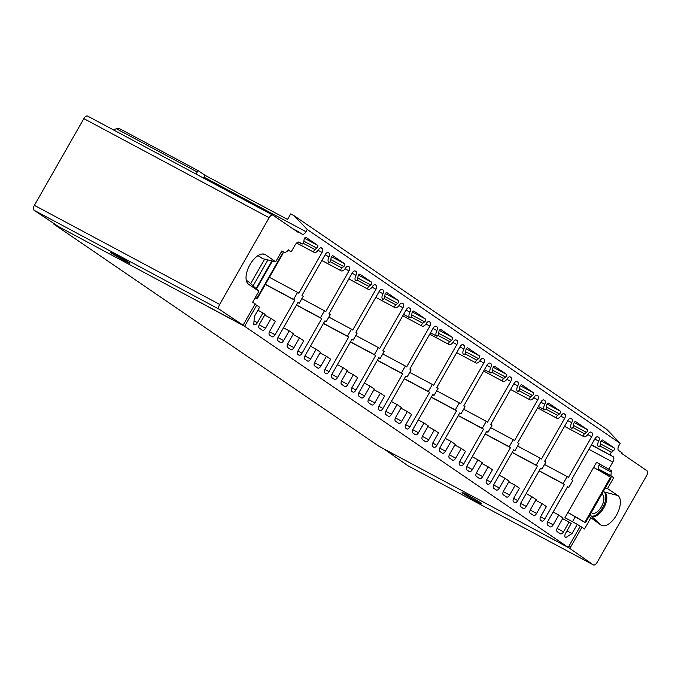 <?xml version="1.0" encoding="UTF-8"?>
<svg xmlns="http://www.w3.org/2000/svg" width="681" height="681" viewBox="0 0 681 681"><rect width="100%" height="100%" fill="white"/><g stroke="black" fill="none" stroke-linecap="round" stroke-linejoin="round"><path stroke-width="1.02" d="M598.454 446.651L598.497 446.676A1.702 0.851 118.1 0 1 598.454 446.651A5.107 2.562 118.1 0 1 598.667 441.126A3.405 1.711 118.1 0 0 598.803 437.44L597.969 436.87A3.405 1.711 118.1 0 0 597.892 436.827A3.405 1.711 118.1 0 0 594.871 438.862L571.614 479.62L572.823 480.445L568.814 487.46L567.537 486.779M568.814 487.46L567.613 486.643L547.907 521.195A3.405 1.711 118.1 0 0 547.635 525.111L550.112 526.805A3.405 1.711 118.1 0 0 550.188 526.856A3.405 1.711 118.1 0 0 553.21 524.821L558.778 515.066L563.025 517.96L557.458 527.724A3.405 1.711 118.1 0 0 557.186 531.64L560.378 533.819A3.405 1.711 118.1 0 0 560.454 533.87A3.405 1.711 118.1 0 0 563.476 531.827L569.044 522.072L571.163 523.527L565.596 533.283A3.405 1.711 118.1 0 0 565.332 537.207L565.826 537.547L572.023 533.563L577.292 524.327L564.941 517.722L567.903 512.555L584.8 522.353A17.034 0.8 -150.3 0 0 567.903 512.555L596.565 462.297L611.853 470.903L596.565 462.297M572.023 533.563L566.975 530.865M608.916 468.894L612.789 462.101A4.682 2.349 118.1 0 0 613.164 456.704L591.508 444.753M601.076 471.627L601.425 471.014L598.582 469.098L598.846 465.446L599.501 464.297M591.117 515.926A13.629 6.827 118.1 0 0 603.145 506.758A13.629 6.827 118.1 0 0 603.792 491.861L603.289 491.52M572.483 521.757L575.139 517.092M601.774 494.168A10.649 5.337 -61.9 0 1 602.064 494.295A10.649 5.337 -61.9 0 1 601.468 506.707A10.649 5.337 -61.9 0 1 592.027 513.074A10.649 5.337 -61.9 0 1 591.312 512.521M585.439 522.812L611.155 477.73L610.516 477.27A17.034 0.8 -150.3 0 0 593.619 467.472M605.281 488.022L607.537 488.558L613.777 477.619L610.934 475.704L611.197 472.052L611.853 470.903M611.197 472.052L598.846 465.446M607.537 488.558L617.829 495.513A17.034 8.538 -61.9 0 1 616.475 515.125A17.034 8.538 -61.9 0 1 600.965 525.077L589.074 516.445M598.497 446.676A1.702 0.851 118.1 0 0 599.612 446.208A1.702 0.851 118.1 0 0 600.378 444.591L600.71 442.122A1.702 0.851 118.1 0 1 601.476 440.505A1.702 0.851 118.1 0 1 602.591 440.037A1.702 0.851 118.1 0 1 602.634 440.062L614.253 447.996A1.702 0.851 118.1 0 1 614.407 449.29A1.702 0.851 118.1 0 1 613.402 450.796L611.521 452.21A1.702 0.851 118.1 0 0 610.516 453.716A1.702 0.851 118.1 0 0 610.678 455.002M292.626 228.595L298.567 231.77L298.21 232.4L272.996 215.222A4.256 2.137 118.1 0 0 272.894 215.162A4.256 2.137 118.1 0 0 269.114 217.707L219.657 304.416A4.256 2.137 118.1 0 0 219.325 309.319L243.789 325.654A1.702 0.851 -61.9 0 1 243.926 323.696L255.213 303.905L252.651 302.185L258.891 291.247L248.599 284.292A17.034 8.538 -61.9 0 1 248.071 283.866A17.034 8.538 -61.9 0 1 249.501 265.488A17.034 8.538 -61.9 0 1 263.998 254.09A17.034 8.538 -61.9 0 1 265.462 254.728L275.686 261.802L281.925 250.863L284.752 252.813L287.629 250.948L288.284 249.808L291.221 251.808L295.094 245.015A4.682 2.349 -61.9 0 1 299.257 242.206A4.682 2.349 -61.9 0 1 299.359 242.274L301.853 243.977A1.702 0.851 -61.9 0 0 301.887 244.002A1.702 0.851 -61.9 0 0 303.011 243.534A1.702 0.851 -61.9 0 0 303.777 241.917L304.109 239.44A1.702 0.851 -61.9 0 1 304.875 237.831A1.702 0.851 -61.9 0 1 305.99 237.363A1.702 0.851 -61.9 0 1 306.033 237.388L317.644 245.322A1.702 0.851 -61.9 0 1 317.806 246.616A1.702 0.851 -61.9 0 1 316.801 248.122L314.911 249.527A1.702 0.851 -61.9 0 0 313.915 251.034A1.702 0.851 -61.9 0 0 314.069 252.328A5.107 2.562 -61.9 0 0 314.188 252.404A5.107 2.562 -61.9 0 0 318.512 249.697A3.405 1.711 -61.9 0 1 321.398 247.893A3.405 1.711 -61.9 0 1 321.475 247.935L322.317 248.514A3.405 1.711 -61.9 0 1 322.045 252.43L298.797 293.196L297.588 292.37L293.588 299.393L294.788 300.21L275.081 334.763A3.405 1.711 -61.9 0 1 272.06 336.806A3.405 1.711 -61.9 0 1 271.983 336.755L269.506 335.061A3.405 1.711 -61.9 0 1 269.778 331.136L275.337 321.381L271.098 318.478L265.53 328.233A3.405 1.711 -61.9 0 1 262.508 330.276A3.405 1.711 -61.9 0 1 262.423 330.225L259.24 328.046A3.405 1.711 -61.9 0 1 259.512 324.122L265.079 314.367L262.951 312.92L257.392 322.675A3.405 1.711 -61.9 0 1 254.371 324.709A3.405 1.711 -61.9 0 1 254.285 324.667L253.792 324.326L254.336 316.478L259.606 307.242L256.669 305.233L244.649 326.293L568.218 547.396L580.229 526.336L577.292 524.327M298.567 231.77L302.109 234.187A4.256 2.137 -61.9 0 0 302.211 234.247A4.256 2.137 -61.9 0 0 305.982 231.702L203.925 177.128A4.256 2.137 -61.9 0 1 203.364 177.979M590.742 518.003L584.502 528.941L581.957 527.188L570.678 546.971A1.702 0.851 118.1 0 1 569.163 547.992A1.702 0.851 118.1 0 1 569.12 547.967L593.279 564.855A4.256 2.137 -61.9 0 0 593.372 564.915A4.256 2.137 -61.9 0 0 597.152 562.37L646.61 475.661A4.256 2.137 -61.9 0 0 646.95 470.75L621.779 453.495L622.136 452.874L618.595 450.456A4.256 2.137 118.1 0 1 618.935 445.553L620.195 443.331L307.25 229.488L305.982 231.702M544.528 409.8L538.373 406.514L544.562 409.826A1.702 0.851 118.1 0 1 544.528 409.8A5.107 2.562 118.1 0 1 544.732 404.276A3.405 1.711 118.1 0 0 544.877 400.59L544.042 400.019A3.405 1.711 118.1 0 0 543.957 399.977A3.405 1.711 118.1 0 0 540.935 402.011L517.688 442.769L518.965 443.637L514.964 450.66L513.687 449.792L493.98 484.344A3.405 1.711 118.1 0 0 493.708 488.268L496.253 490.005A3.405 1.711 118.1 0 0 496.338 490.056A3.405 1.711 118.1 0 0 499.36 488.013L504.919 478.258L509.167 481.161L503.599 490.916A3.405 1.711 118.1 0 0 503.336 494.84L506.519 497.019A3.405 1.711 118.1 0 0 506.596 497.062A3.405 1.711 118.1 0 0 509.618 495.027L515.185 485.272L519.433 488.175L513.866 497.93A3.405 1.711 118.1 0 0 513.593 501.854L514.657 502.578A3.405 1.711 118.1 0 0 514.734 502.629A3.405 1.711 118.1 0 0 517.756 500.586L537.462 466.042L536.194 465.166L540.195 458.151L541.472 459.02L564.719 418.262A3.405 1.711 118.1 0 0 564.992 414.337L564.149 413.767A3.405 1.711 118.1 0 0 564.072 413.716A3.405 1.711 118.1 0 0 561.187 415.521A5.107 2.562 118.1 0 1 556.862 418.228A5.107 2.562 118.1 0 1 556.743 418.151L537.581 407.902L556.862 418.228M544.562 409.826A1.702 0.851 118.1 0 0 545.685 409.358A1.702 0.851 118.1 0 0 546.451 407.749L546.783 405.272A1.702 0.851 118.1 0 1 547.55 403.654A1.702 0.851 118.1 0 1 548.665 403.186A1.702 0.851 118.1 0 1 548.707 403.212L560.318 411.145A1.702 0.851 118.1 0 1 560.48 412.439A1.702 0.851 118.1 0 1 559.476 413.946L557.586 415.359A1.702 0.851 118.1 0 0 556.59 416.866A1.702 0.851 118.1 0 0 556.743 418.151M517.56 391.379L517.603 391.405A1.702 0.851 118.1 0 1 517.56 391.379A5.107 2.562 118.1 0 1 517.773 385.855A3.405 1.711 118.1 0 0 517.909 382.169L517.075 381.598A3.405 1.711 118.1 0 0 516.998 381.547A3.405 1.711 118.1 0 0 513.976 383.582L490.729 424.348L491.997 425.216L487.996 432.239L486.719 431.362L467.013 465.915A3.405 1.711 118.1 0 0 466.74 469.839L469.294 471.584A3.405 1.711 118.1 0 0 469.371 471.627A3.405 1.711 118.1 0 0 472.393 469.592L477.96 459.837L482.208 462.74L476.64 472.495A3.405 1.711 118.1 0 0 476.368 476.419L479.552 478.59A3.405 1.711 118.1 0 0 479.637 478.641A3.405 1.711 118.1 0 0 482.659 476.606L488.217 466.851L492.465 469.754L486.898 479.509A3.405 1.711 118.1 0 0 486.634 483.425L487.69 484.157A3.405 1.711 118.1 0 0 487.775 484.2A3.405 1.711 118.1 0 0 490.797 482.165L510.503 447.613L509.226 446.745L513.236 439.722L514.504 440.59L537.752 399.832A3.405 1.711 118.1 0 0 538.024 395.908L537.19 395.338A3.405 1.711 118.1 0 0 537.113 395.295A3.405 1.711 118.1 0 0 534.227 397.091A5.107 2.562 118.1 0 1 529.903 399.798A5.107 2.562 118.1 0 1 529.784 399.73L510.614 389.481L529.903 399.798M517.603 391.405A1.702 0.851 118.1 0 0 518.718 390.928A1.702 0.851 118.1 0 0 519.492 389.319L519.816 386.842A1.702 0.851 118.1 0 1 520.59 385.233A1.702 0.851 118.1 0 1 521.706 384.765A1.702 0.851 118.1 0 1 521.74 384.782L533.359 392.724A1.702 0.851 118.1 0 1 533.512 394.01A1.702 0.851 118.1 0 1 532.516 395.525L530.627 396.929A1.702 0.851 118.1 0 0 529.631 398.436A1.702 0.851 118.1 0 0 529.784 399.73M490.601 372.95L484.446 369.664L490.635 372.975A1.702 0.851 118.1 0 1 490.601 372.95A5.107 2.562 118.1 0 1 490.805 367.425A3.405 1.711 118.1 0 0 490.95 363.739L490.116 363.169A3.405 1.711 118.1 0 0 490.031 363.126A3.405 1.711 118.1 0 0 487.009 365.161L463.761 405.919L465.038 406.787L461.028 413.81L459.76 412.941L440.054 447.494A3.405 1.711 118.1 0 0 439.781 451.418L442.327 453.154A3.405 1.711 118.1 0 0 442.403 453.205A3.405 1.711 118.1 0 0 445.425 451.162L450.992 441.407L455.24 444.31L449.673 454.065A3.405 1.711 118.1 0 0 449.409 457.99L452.593 460.169A3.405 1.711 118.1 0 0 452.669 460.22A3.405 1.711 118.1 0 0 455.691 458.177L461.258 448.421L465.506 451.324L459.939 461.08A3.405 1.711 118.1 0 0 459.666 465.004L460.731 465.727A3.405 1.711 118.1 0 0 460.807 465.778A3.405 1.711 118.1 0 0 463.829 463.744L483.536 429.192L482.267 428.315L486.268 421.301L487.545 422.169L510.793 381.411A3.405 1.711 118.1 0 0 511.065 377.487L510.222 376.916A3.405 1.711 118.1 0 0 510.146 376.865A3.405 1.711 118.1 0 0 507.26 378.67A5.107 2.562 118.1 0 1 502.936 381.377A5.107 2.562 118.1 0 1 502.816 381.3L483.646 371.051L502.936 381.377M490.635 372.975A1.702 0.851 118.1 0 0 491.759 372.507A1.702 0.851 118.1 0 0 492.525 370.898L492.857 368.421A1.702 0.851 118.1 0 1 493.623 366.804A1.702 0.851 118.1 0 1 494.738 366.335A1.702 0.851 118.1 0 1 494.781 366.361L506.392 374.295A1.702 0.851 118.1 0 1 506.545 375.589A1.702 0.851 118.1 0 1 505.549 377.095L503.659 378.508A1.702 0.851 118.1 0 0 502.663 380.015A1.702 0.851 118.1 0 0 502.816 381.3M463.633 354.529L463.676 354.554A1.702 0.851 118.1 0 1 463.633 354.529A5.107 2.562 118.1 0 1 463.846 349.004A3.405 1.711 118.1 0 0 463.982 345.318L463.148 344.748A3.405 1.711 118.1 0 0 463.071 344.697A3.405 1.711 118.1 0 0 460.05 346.731L436.802 387.498L438.07 388.366L434.069 395.389L432.793 394.512L413.086 429.064A3.405 1.711 118.1 0 0 412.814 432.988L415.367 434.733A3.405 1.711 118.1 0 0 415.444 434.776A3.405 1.711 118.1 0 0 418.466 432.741L424.033 422.986L428.272 425.889L422.714 435.644A3.405 1.711 118.1 0 0 422.441 439.568L425.625 441.739A3.405 1.711 118.1 0 0 425.702 441.79A3.405 1.711 118.1 0 0 428.724 439.756L434.291 430L438.538 432.903L432.971 442.659A3.405 1.711 118.1 0 0 432.699 446.574L433.763 447.306A3.405 1.711 118.1 0 0 433.848 447.349A3.405 1.711 118.1 0 0 436.87 445.314L456.576 410.762L455.3 409.894L459.3 402.871L460.577 403.739L483.825 362.982A3.405 1.711 118.1 0 0 484.097 359.057L483.263 358.487A3.405 1.711 118.1 0 0 483.178 358.444A3.405 1.711 118.1 0 0 480.301 360.249A5.107 2.562 118.1 0 1 475.976 362.947A5.107 2.562 118.1 0 1 475.857 362.879L456.687 352.63L475.976 362.947M463.676 354.554A1.702 0.851 118.1 0 0 464.791 354.077A1.702 0.851 118.1 0 0 465.557 352.469L465.889 349.991A1.702 0.851 118.1 0 1 466.655 348.383A1.702 0.851 118.1 0 1 467.779 347.914A1.702 0.851 118.1 0 1 467.813 347.931L479.433 355.874A1.702 0.851 118.1 0 1 479.586 357.167A1.702 0.851 118.1 0 1 478.59 358.674L476.7 360.079A1.702 0.851 118.1 0 0 475.704 361.585A1.702 0.851 118.1 0 0 475.857 362.879M448.89 344.45A1.702 0.851 118.1 0 1 448.736 343.164A1.702 0.851 118.1 0 1 449.732 341.658L451.622 340.245A1.702 0.851 118.1 0 0 452.618 338.738A1.702 0.851 118.1 0 0 452.465 337.444L440.854 329.51A1.702 0.851 118.1 0 0 440.811 329.485A1.702 0.851 118.1 0 0 439.696 329.953A1.702 0.851 118.1 0 0 438.922 331.57L438.598 334.048A1.702 0.851 118.1 0 1 437.823 335.656A1.702 0.851 118.1 0 1 436.708 336.125L430.52 332.813L436.708 336.125A1.702 0.851 118.1 0 0 436.708 336.125A5.107 2.562 118.1 0 1 436.879 330.574A3.405 1.711 118.1 0 0 437.023 326.889L436.189 326.318A3.405 1.711 118.1 0 0 436.104 326.276A3.405 1.711 118.1 0 0 433.082 328.31L409.834 369.068L411.111 369.936L407.102 376.959L405.833 376.091L386.127 410.643A3.405 1.711 118.1 0 0 385.855 414.567L388.4 416.304A3.405 1.711 118.1 0 0 388.476 416.355A3.405 1.711 118.1 0 0 391.498 414.312L397.066 404.557L401.313 407.459L395.746 417.215A3.405 1.711 118.1 0 0 395.474 421.139L398.666 423.318A3.405 1.711 118.1 0 0 398.743 423.369A3.405 1.711 118.1 0 0 401.764 421.326L407.332 411.571L411.571 414.474L406.012 424.229A3.405 1.711 118.1 0 0 405.74 428.153L406.804 428.877A3.405 1.711 118.1 0 0 406.88 428.928A3.405 1.711 118.1 0 0 409.902 426.893L429.609 392.341L428.332 391.464L432.341 384.45L433.618 385.318L456.866 344.56A3.405 1.711 118.1 0 0 457.13 340.636L456.296 340.066A3.405 1.711 118.1 0 0 456.219 340.015A3.405 1.711 118.1 0 0 453.333 341.819A5.107 2.562 118.1 0 1 449.009 344.526A5.107 2.562 118.1 0 1 448.89 344.45L429.72 334.201L449.009 344.526M403.552 314.392L409.749 317.704A1.702 0.851 118.1 0 1 409.707 317.678A5.107 2.562 118.1 0 1 409.919 312.153A3.405 1.711 118.1 0 0 410.056 308.467L409.221 307.897A3.405 1.711 118.1 0 0 409.145 307.846A3.405 1.711 118.1 0 0 406.123 309.889L382.875 350.647L384.144 351.515L380.143 358.538L378.866 357.661L359.159 392.213A3.405 1.711 118.1 0 0 358.887 396.138L361.432 397.883A3.405 1.711 118.1 0 0 361.517 397.925A3.405 1.711 118.1 0 0 364.539 395.891L370.106 386.136L374.346 389.038L368.787 398.794A3.405 1.711 118.1 0 0 368.515 402.718L371.698 404.889A3.405 1.711 118.1 0 0 371.775 404.94A3.405 1.711 118.1 0 0 374.797 402.905L380.364 393.15L384.612 396.053L379.045 405.808A3.405 1.711 118.1 0 0 378.772 409.732L379.836 410.456A3.405 1.711 118.1 0 0 379.913 410.498A3.405 1.711 118.1 0 0 382.935 408.464L402.65 373.912L401.373 373.043L405.374 366.02L406.651 366.889L429.898 326.131A3.405 1.711 118.1 0 0 430.171 322.207L429.336 321.636A3.405 1.711 118.1 0 0 429.251 321.594A3.405 1.711 118.1 0 0 426.374 323.398A5.107 2.562 118.1 0 1 422.05 326.097A5.107 2.562 118.1 0 1 421.931 326.029L402.76 315.78L422.05 326.097M409.749 317.704A1.702 0.851 118.1 0 0 410.864 317.227A1.702 0.851 118.1 0 0 411.63 315.618L411.962 313.141A1.702 0.851 118.1 0 1 412.729 311.532A1.702 0.851 118.1 0 1 413.852 311.064A1.702 0.851 118.1 0 1 413.886 311.089L425.506 319.023A1.702 0.851 118.1 0 1 425.659 320.317A1.702 0.851 118.1 0 1 424.663 321.824L422.773 323.228A1.702 0.851 118.1 0 0 421.777 324.735A1.702 0.851 118.1 0 0 421.931 326.029M382.739 299.248L382.782 299.274A1.702 0.851 118.1 0 1 382.739 299.248A5.107 2.562 118.1 0 1 382.952 293.724A3.405 1.711 118.1 0 0 383.097 290.046L382.254 289.468A3.405 1.711 118.1 0 0 382.177 289.425A3.405 1.711 118.1 0 0 379.155 291.459L355.908 332.217L357.185 333.086L353.175 340.108L351.907 339.24L332.192 373.792A3.405 1.711 118.1 0 0 331.928 377.717L334.473 379.453A3.405 1.711 118.1 0 0 334.55 379.504A3.405 1.711 118.1 0 0 337.572 377.47L343.139 367.714L347.387 370.609L341.819 380.364A3.405 1.711 118.1 0 0 341.547 384.288L344.731 386.467A3.405 1.711 118.1 0 0 344.816 386.519A3.405 1.711 118.1 0 0 347.838 384.476L353.396 374.72L357.644 377.623L352.086 387.378A3.405 1.711 118.1 0 0 351.813 391.303L352.869 392.026A3.405 1.711 118.1 0 0 352.954 392.077A3.405 1.711 118.1 0 0 355.976 390.043L375.682 355.491L374.405 354.622L378.415 347.599L379.683 348.468L402.939 307.71A3.405 1.711 118.1 0 0 403.203 303.786L402.369 303.215A3.405 1.711 118.1 0 0 402.292 303.164A3.405 1.711 118.1 0 0 399.406 304.969A5.107 2.562 118.1 0 1 395.082 307.676A5.107 2.562 118.1 0 1 394.963 307.599L375.793 297.35L395.082 307.676M382.782 299.274A1.702 0.851 118.1 0 0 383.897 298.806A1.702 0.851 118.1 0 0 384.671 297.197L384.995 294.72A1.702 0.851 118.1 0 1 385.769 293.102A1.702 0.851 118.1 0 1 386.885 292.634A1.702 0.851 118.1 0 1 386.927 292.66L398.538 300.593A1.702 0.851 118.1 0 1 398.691 301.887A1.702 0.851 118.1 0 1 397.695 303.394L395.806 304.807A1.702 0.851 118.1 0 0 394.81 306.314A1.702 0.851 118.1 0 0 394.963 307.599M355.78 280.827L355.822 280.853A1.702 0.851 118.1 0 1 355.78 280.827A5.107 2.562 118.1 0 1 355.993 275.303A3.405 1.711 118.1 0 0 356.129 271.617L355.295 271.047A3.405 1.711 118.1 0 0 355.218 270.995A3.405 1.711 118.1 0 0 352.196 273.038L328.94 313.796L330.217 314.665L326.216 321.687L324.939 320.811L305.233 355.363A3.405 1.711 118.1 0 0 304.96 359.287L307.506 361.032A3.405 1.711 118.1 0 0 307.591 361.075A3.405 1.711 118.1 0 0 310.613 359.04L316.171 349.285L320.419 352.188L314.86 361.943A3.405 1.711 118.1 0 0 314.588 365.867L317.772 368.038A3.405 1.711 118.1 0 0 317.848 368.089A3.405 1.711 118.1 0 0 320.87 366.055L326.437 356.299L330.685 359.202L325.118 368.957A3.405 1.711 118.1 0 0 324.846 372.882L325.91 373.605A3.405 1.711 118.1 0 0 325.986 373.648A3.405 1.711 118.1 0 0 329.008 371.613L348.715 337.061L347.446 336.193L351.447 329.17L352.724 330.047L375.972 289.28A3.405 1.711 118.1 0 0 376.244 285.365L375.41 284.786A3.405 1.711 118.1 0 0 375.325 284.743A3.405 1.711 118.1 0 0 372.447 286.548A5.107 2.562 118.1 0 1 368.123 289.255A5.107 2.562 118.1 0 1 368.004 289.178L348.834 278.929M355.822 280.853A1.702 0.851 118.1 0 0 356.938 280.376A1.702 0.851 118.1 0 0 357.704 278.767L358.036 276.29A1.702 0.851 118.1 0 1 358.802 274.681A1.702 0.851 118.1 0 1 359.917 274.213A1.702 0.851 118.1 0 1 359.96 274.239L371.579 282.172A1.702 0.851 118.1 0 1 371.732 283.466A1.702 0.851 118.1 0 1 370.728 284.973L368.847 286.378A1.702 0.851 118.1 0 0 367.842 287.884A1.702 0.851 118.1 0 0 368.004 289.178M328.812 262.398L328.855 262.423A1.702 0.851 118.1 0 1 328.812 262.398A5.107 2.562 118.1 0 1 329.025 256.873A3.405 1.711 118.1 0 0 329.17 253.196L328.327 252.617A3.405 1.711 118.1 0 0 328.251 252.574A3.405 1.711 118.1 0 0 325.229 254.609L301.981 295.367L303.258 296.235L299.248 303.258L297.972 302.39L278.265 336.942A3.405 1.711 118.1 0 0 278.001 340.866L280.546 342.603A3.405 1.711 118.1 0 0 280.623 342.654A3.405 1.711 118.1 0 0 283.645 340.619L289.212 330.864L293.46 333.758L287.893 343.513A3.405 1.711 118.1 0 0 287.62 347.438L290.804 349.617A3.405 1.711 118.1 0 0 290.889 349.668A3.405 1.711 118.1 0 0 293.911 347.625L299.47 337.87L303.717 340.772L298.15 350.528A3.405 1.711 118.1 0 0 297.886 354.452L298.942 355.176A3.405 1.711 118.1 0 0 299.027 355.227A3.405 1.711 118.1 0 0 302.049 353.192L321.755 318.64L320.479 317.772L324.488 310.749L325.756 311.617L349.004 270.859A3.405 1.711 118.1 0 0 349.276 266.935L348.442 266.365A3.405 1.711 118.1 0 0 348.366 266.314A3.405 1.711 118.1 0 0 345.48 268.118A5.107 2.562 118.1 0 1 341.155 270.825A5.107 2.562 118.1 0 1 341.036 270.757L321.866 260.5M328.855 262.423A1.702 0.851 118.1 0 0 329.97 261.955A1.702 0.851 118.1 0 0 330.745 260.346L331.068 257.869A1.702 0.851 118.1 0 1 331.843 256.26A1.702 0.851 118.1 0 1 332.958 255.784A1.702 0.851 118.1 0 1 333 255.809L344.612 263.743A1.702 0.851 118.1 0 1 344.765 265.037A1.702 0.851 118.1 0 1 343.769 266.543L341.879 267.956A1.702 0.851 118.1 0 0 340.883 269.463A1.702 0.851 118.1 0 0 341.036 270.757M571.487 428.23L571.529 428.255A1.702 0.851 118.1 0 1 571.487 428.23A5.107 2.562 118.1 0 1 571.699 422.705A3.405 1.711 118.1 0 0 571.844 419.019L571.001 418.449A3.405 1.711 118.1 0 0 570.925 418.398A3.405 1.711 118.1 0 0 567.903 420.432L544.655 461.19L545.932 462.067L541.923 469.09L540.646 468.213L520.939 502.765A3.405 1.711 118.1 0 0 520.676 506.69L523.221 508.435A3.405 1.711 118.1 0 0 523.297 508.477A3.405 1.711 118.1 0 0 526.319 506.443L531.887 496.687L536.134 499.59L530.567 509.345A3.405 1.711 118.1 0 0 530.295 513.27L533.478 515.44A3.405 1.711 118.1 0 0 533.563 515.491A3.405 1.711 118.1 0 0 536.585 513.457L542.144 503.702L546.392 506.596L540.825 516.351A3.405 1.711 118.1 0 0 540.561 520.275L541.616 521.008A3.405 1.711 118.1 0 0 541.701 521.05A3.405 1.711 118.1 0 0 544.723 519.016L564.43 484.463L563.153 483.595L567.162 476.572L568.431 477.441L591.678 436.683A3.405 1.711 118.1 0 0 591.951 432.758L591.117 432.188A3.405 1.711 118.1 0 0 591.04 432.146A3.405 1.711 118.1 0 0 588.154 433.942A5.107 2.562 118.1 0 1 583.83 436.649A5.107 2.562 118.1 0 1 583.711 436.581L564.54 426.332L583.83 436.649M571.529 428.255A1.702 0.851 118.1 0 0 572.644 427.779A1.702 0.851 118.1 0 0 573.419 426.17L573.742 423.693A1.702 0.851 118.1 0 1 574.517 422.084A1.702 0.851 118.1 0 1 575.632 421.616A1.702 0.851 118.1 0 1 575.675 421.633L587.286 429.575A1.702 0.851 118.1 0 1 587.439 430.86A1.702 0.851 118.1 0 1 586.443 432.367L584.553 433.78A1.702 0.851 118.1 0 0 583.557 435.287A1.702 0.851 118.1 0 0 583.711 436.581M567.162 476.572L544.553 464.485M563.153 483.595L539.19 470.775M564.43 484.463L539.105 470.92M542.144 503.702L535.743 500.271M531.887 496.687L526.158 493.623M541.923 469.09L540.569 468.358M540.195 458.151L517.586 446.055M536.194 465.166L512.223 452.354M537.462 466.042L512.138 452.499M515.185 485.272L508.775 481.85M504.919 478.258L499.19 475.202M514.964 450.66L513.602 449.937M513.236 439.722L490.618 427.634M509.226 446.745L485.264 433.925M510.503 447.613L485.178 434.069M488.217 466.851L481.816 463.42M477.96 459.837L472.231 456.772M487.996 432.239L486.643 431.507M486.268 421.301L463.659 409.204M482.267 428.315L458.296 415.504M483.536 429.192L458.211 415.648M461.258 448.421L454.848 444.999M450.992 441.407L445.263 438.351M461.028 413.81L459.675 413.086M459.3 402.871L436.691 390.783M455.3 409.894L431.337 397.074M456.576 410.762L431.252 397.219M434.291 430L427.889 426.57M424.033 422.986L418.304 419.922M434.069 395.389L432.707 394.657M432.341 384.45L409.732 372.354M428.332 391.464L404.369 378.653M429.609 392.341L404.284 378.798M407.332 411.571L400.922 408.149M397.066 404.557L391.337 401.501M407.102 376.959L405.748 376.235M405.374 366.02L382.765 353.933M401.373 373.043L377.402 360.223M402.65 373.912L377.325 360.368M380.364 393.15L373.954 389.719M370.106 386.136L364.378 383.071M380.143 358.538L378.781 357.806M378.415 347.599L355.805 335.503M374.405 354.622L350.443 341.802M375.682 355.491L350.357 341.947M353.396 374.72L346.995 371.298M343.139 367.714L337.41 364.65M353.175 340.108L351.822 339.385M351.447 329.17L328.838 317.082M347.446 336.193L323.475 323.373M348.715 337.061L323.398 323.526M326.437 356.299L320.027 352.869M316.171 349.285L310.451 346.22M326.216 321.687L324.854 320.964M324.488 310.749L301.879 298.653M320.479 317.772L296.516 304.952M321.755 318.64L296.431 305.097M299.47 337.87L293.068 334.448M289.212 330.864L283.483 327.799M299.248 303.258L297.895 302.534M603.34 491.418L604.771 492.38A13.629 6.827 -61.9 0 1 603.868 507.754A13.629 6.827 -61.9 0 1 591.593 516.224A13.629 6.827 -61.9 0 1 591.278 516.036L589.865 515.057M581.957 527.188L579.744 526.004M568.218 547.396L383.846 448.898L408.004 465.778A4.256 2.137 -61.9 0 0 408.106 465.838A4.256 2.137 -61.9 0 0 408.208 465.889M569.12 547.967L545.464 535.326M467.106 494.815A11.075 0.57 29.9 0 1 476.726 500.331A11.075 0.57 29.9 0 1 481.28 503.523A11.075 0.57 29.9 0 1 476.249 501.199A11.075 0.57 29.9 0 1 466.638 495.683A11.075 0.57 29.9 0 1 462.076 492.491A11.075 0.57 29.9 0 1 467.106 494.815M379.036 446.336L53.637 223.998L53.39 223.164M272.792 215.111L87.721 116.145A4.256 2.137 118.1 0 0 87.628 116.085A4.256 2.137 118.1 0 0 83.848 118.63L34.39 205.339A4.256 2.137 118.1 0 0 34.05 210.25L58.515 226.586L53.637 223.998M196.068 174.081L197.252 172.004L116.357 128.743L113.344 129.841M244.649 326.293L58.515 226.586M378.959 446.302L383.846 448.898M243.789 325.654L220.125 313.022M124.666 260.814A11.075 0.468 -150.5 0 0 129.671 263.181A11.075 0.468 -150.5 0 0 125.049 260.091A11.075 0.468 -150.5 0 0 115.404 254.626A11.075 0.468 -150.5 0 0 110.407 252.259A11.075 0.468 -150.5 0 0 115.029 255.349A11.075 0.468 -150.5 0 0 124.666 260.814M307.25 229.488L293.945 215.622L290.702 213.885L287.535 219.427L204.981 175.281L203.925 177.128M197.252 172.004A1.702 0.851 -61.9 0 1 198.631 170.94L204.981 175.281M198.631 170.94L119.533 128.641L116.357 128.743M620.195 443.331L606.899 429.473L293.945 215.622M256.669 305.233L254.975 304.322M258.005 255.63L262.628 258.669L275.686 261.802M264.62 259.146L250.685 283.585M255.418 297.342L256.865 298.261A17.034 0.8 29.7 0 1 257.214 298.687A17.034 0.8 29.7 0 1 255.077 297.929M281.134 252.259L282.581 253.179A17.034 0.8 29.7 0 1 282.93 253.604L257.214 298.687M291.221 251.808L288.089 250.14M284.752 252.813L281.73 251.195M258.116 255.554L262.628 258.669M258.891 291.247L249.203 282.206L246.25 280.206M294.788 300.21L265.326 284.462M293.588 299.393L265.403 284.317M297.588 292.37L269.412 277.303M271.098 318.478L264.688 315.056M262.951 312.92L257.903 310.221M613.777 477.619L601.425 471.014M610.934 475.704L598.582 469.098M569.044 522.072L562.634 518.65M558.778 515.066L553.125 512.044M612.789 462.101L588.903 449.324M584.8 522.353L610.516 477.27M591.678 436.683L587.729 434.572M591.951 432.758L590.597 432.035M544.723 519.016L540.595 516.811M571.844 419.019L570.482 418.296M571.699 422.705L567.801 420.62M587.286 429.575L574.168 422.552M586.443 432.367L573.513 425.455M584.553 433.78L572.857 427.523M536.585 513.457L530.218 510.052M526.319 506.443L520.625 503.395M564.719 418.262L560.761 416.142M564.992 414.337L563.63 413.614M517.756 500.586L513.627 498.381M544.877 400.59L543.523 399.866M544.732 404.276L540.833 402.19M560.318 411.145L547.201 404.131M559.476 413.946L546.545 407.034M557.586 415.359L545.89 409.102M509.618 495.027L503.25 491.622M499.36 488.013L493.665 484.974M537.752 399.832L533.802 397.721M538.024 395.908L536.671 395.184M490.797 482.165L486.668 479.96M517.909 382.169L516.556 381.445M517.773 385.855L513.874 383.769M533.359 392.724L520.233 385.701M532.516 395.525L519.586 388.604M530.627 396.929L518.922 390.673M482.659 476.606L476.291 473.201M472.393 469.592L466.698 466.545M510.793 381.411L506.834 379.291M511.065 377.487L509.703 376.763M463.829 463.744L459.701 461.531M490.95 363.739L489.588 363.016M490.805 367.425L486.906 365.339M506.392 374.295L493.274 367.28M505.549 377.095L492.618 370.183M503.659 378.508L491.963 372.252M455.691 458.177L449.324 454.772M445.425 451.162L439.73 448.124M483.825 362.982L479.875 360.87M484.097 359.057L482.744 358.334M436.87 445.314L432.741 443.11M463.982 345.318L462.629 344.595M463.846 349.004L459.947 346.918M479.433 355.874L466.306 348.859M478.59 358.674L465.659 351.754M476.7 360.079L464.995 353.822M428.724 439.756L422.365 436.351M418.466 432.741L412.771 429.694M456.866 344.56L452.908 342.449M457.13 340.636L455.776 339.913M409.902 426.893L405.774 424.68M437.023 326.889L435.661 326.165M436.879 330.574L432.98 328.489M452.465 337.444L439.347 330.43M451.622 340.245L438.692 333.332M449.732 341.658L438.036 335.401M401.764 421.326L395.397 417.921M391.498 414.312L385.804 411.273M429.898 326.131L425.948 324.02M430.171 322.207L428.809 321.483M382.935 408.464L378.806 406.259M410.056 308.467L408.702 307.744M409.919 312.153L406.021 310.068M409.707 317.678L403.552 314.384M425.506 319.023L412.38 312.009M424.663 321.824L411.724 314.903M422.773 323.228L411.069 316.971M374.797 402.905L368.438 399.5M364.539 395.891L358.844 392.843M402.939 307.71L398.981 305.599M403.203 303.786L401.85 303.062M355.976 390.043L351.847 387.829M383.097 290.046L381.735 289.314M382.952 293.724L379.053 291.638M398.538 300.593L385.42 293.579M397.695 303.394L384.765 296.482M395.806 304.807L384.11 298.55M347.838 384.476L341.47 381.071M337.572 377.47L331.877 374.422M375.972 289.28L372.022 287.169M376.244 285.365L374.882 284.632M329.008 371.613L324.88 369.408M356.129 271.617L354.775 270.893M355.993 275.303L352.086 273.217M371.579 282.172L358.453 275.158M370.728 284.973L357.797 278.052M368.847 286.378L357.142 280.121M320.87 366.055L314.503 362.65M310.613 359.04L304.918 355.993M349.004 270.859L345.054 268.748M349.276 266.935L347.923 266.211M302.049 353.192L297.92 350.979M329.17 253.196L327.808 252.464M329.025 256.873L325.126 254.788M344.612 263.743L331.494 256.728M343.769 266.543L330.838 259.631M341.879 267.956L330.183 261.7M220.465 313.209L193.634 298.865M293.911 347.625L287.544 344.22M283.645 340.619L277.95 337.572M600.965 525.077L591.278 516.036M570.678 546.971L568.975 546.06M593.279 564.855L408.004 465.778M219.325 309.319L34.05 210.25M219.657 304.416L34.39 205.339M269.114 217.707L83.848 118.63M253.094 285.833L267.871 259.929M256.865 298.261L282.581 253.179M265.462 254.728L262.33 253.979M248.599 284.292L247.603 283.364M301.853 243.977L298.329 242.095L301.887 244.002M317.644 245.322L304.526 238.307M316.801 248.122L303.871 241.202M314.911 249.527L303.215 243.27M314.069 252.328L296.669 243.023L314.188 252.404M322.317 248.514L320.955 247.782M322.045 252.43L318.087 250.319M275.081 334.763L269.463 331.758M265.53 328.233L259.163 324.828M257.392 322.675L254.03 320.879M256.465 288.982L272.417 261.01M256.073 288.616L271.889 260.891M617.829 495.513L603.792 491.861M613.164 456.704L591.346 445.033M598.803 437.44L597.45 436.717M598.667 441.126L594.76 439.041M614.253 447.996L601.127 440.982M613.402 450.796L600.472 443.884M611.521 452.21L599.816 445.953M563.476 531.827L557.109 528.43M553.21 524.821L547.592 521.816M348.825 278.938L368.123 289.255M321.866 260.508L341.155 270.825M193.71 298.908L220.618 313.294M564.821 545.66L545.804 535.496M87.628 116.085L272.894 215.162M593.372 564.915L408.106 465.838"/></g></svg>
